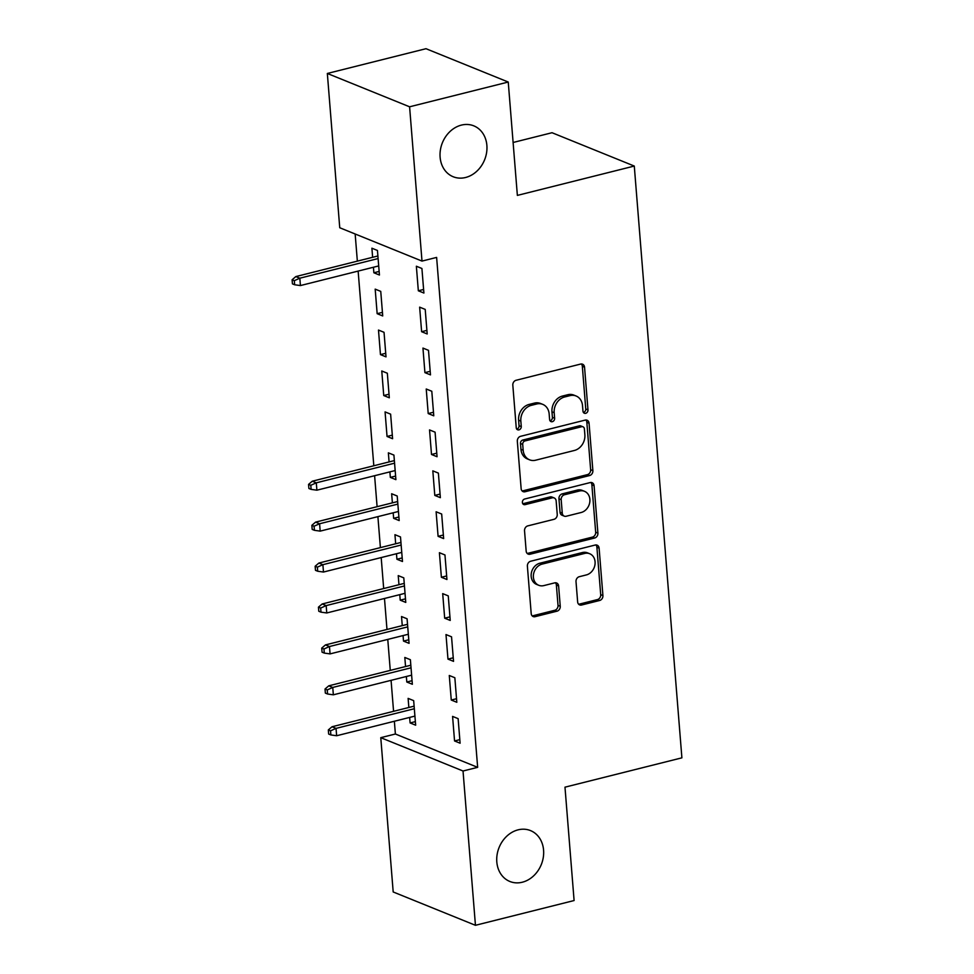 <?xml version="1.0" encoding="UTF-8"?>
<svg xmlns="http://www.w3.org/2000/svg" width="974" height="974" viewBox="0 0 974 974"><rect width="100%" height="100%" fill="white"/><g stroke="black" fill="none" stroke-linecap="round" stroke-linejoin="round"><path stroke-width="1.46" d="M585.703 413.317A2.946 2.447 112.1 0 0 587.979 409.871L584.546 367.186A4.213 3.494 112.1 0 0 582.537 364.191A4.213 3.494 112.1 0 0 580.638 364.069L516.086 380.274A4.213 3.494 112.1 0 0 512.823 385.193L516.257 427.866A2.946 2.447 112.1 0 0 521.273 426.612L520.834 421.085A13.478 11.164 112.1 0 1 531.268 405.354L536.65 404.003A13.478 11.164 112.1 0 1 542.749 404.368A13.478 11.164 112.1 0 1 549.166 413.974L549.604 419.502A2.946 2.447 112.1 0 0 554.632 418.236L554.182 412.72A13.478 11.164 112.1 0 1 564.628 396.978L570.009 395.627A13.478 11.164 112.1 0 1 576.097 396.004A13.478 11.164 112.1 0 1 582.513 405.61L582.963 411.125A2.946 2.447 112.1 0 0 585.703 413.317M583.402 412.428A2.946 2.447 112.1 0 0 585.764 408.97L582.33 366.285A4.213 3.494 112.1 0 0 581.332 363.972M516.683 429.169A2.946 2.447 112.1 0 0 519.045 425.711L518.606 420.184L520.834 421.085M550.042 420.805A2.946 2.447 112.1 0 0 552.404 417.335L551.966 411.819L554.182 412.72M518.083 829.848A27.455 22.755 112.1 0 0 497.105 854.648A27.455 22.755 112.1 0 0 509.877 881.482A27.455 22.755 112.1 0 0 522.295 882.225A27.455 22.755 112.1 0 0 543.285 857.424A27.455 22.755 112.1 0 0 530.501 830.591A27.455 22.755 112.1 0 0 518.083 829.848M461.384 125.11A27.455 22.755 112.1 0 0 440.406 149.911A27.455 22.755 112.1 0 0 453.178 176.744A27.455 22.755 112.1 0 0 465.596 177.487A27.455 22.755 112.1 0 0 486.586 152.687A27.455 22.755 112.1 0 0 473.802 125.853A27.455 22.755 112.1 0 0 461.384 125.11M577.643 601.908A4.213 3.494 112.1 0 0 579.64 604.903A4.213 3.494 112.1 0 0 581.551 605.024L599.655 600.483A4.213 3.494 112.1 0 0 602.918 595.564L599.107 548.155A4.213 3.494 112.1 0 0 597.099 545.16A4.213 3.494 112.1 0 0 595.199 545.038L530.647 561.243A4.213 3.494 112.1 0 0 527.384 566.162L531.195 613.559A4.213 3.494 112.1 0 0 533.192 616.566A4.213 3.494 112.1 0 0 535.103 616.676L556.982 611.185A4.213 3.494 112.1 0 0 560.245 606.266L558.613 585.983A4.213 3.494 112.1 0 0 556.604 582.988A4.213 3.494 112.1 0 0 554.705 582.866L543.857 585.593A11.262 9.338 112.1 0 1 538.756 585.289A11.262 9.338 112.1 0 1 533.521 574.27A11.262 9.338 112.1 0 1 542.128 564.104L584.619 553.439A11.262 9.338 112.1 0 1 589.72 553.743A11.262 9.338 112.1 0 1 594.956 564.75A11.262 9.338 112.1 0 1 586.348 574.928L579.274 576.705A4.213 3.494 112.1 0 0 576.011 581.624L577.643 601.908M394.36 721.259L395.383 734.006L477.65 767.342L436.62 257.416L421.998 261.081L339.743 227.746L327.337 73.464L409.591 106.799L421.998 261.081M477.65 767.342L463.027 771.006L475.446 925.3L393.192 891.965L380.773 737.671L463.027 771.006M327.337 73.464L425.991 48.7L508.245 82.035L517.364 195.397L634.281 166.055L681.897 757.833L564.981 787.175L574.1 900.536L475.446 925.3M508.245 82.035L409.591 106.799M589.611 475.543A4.213 3.494 112.1 0 0 592.874 470.625L589.063 423.227A4.213 3.494 112.1 0 0 587.054 420.22A4.213 3.494 112.1 0 0 585.143 420.111L520.591 436.315A4.213 3.494 112.1 0 0 517.328 441.234L521.139 488.631A4.213 3.494 112.1 0 0 523.148 491.639A4.213 3.494 112.1 0 0 525.047 491.748L589.611 475.543L587.383 474.642A4.213 3.494 112.1 0 0 590.646 469.724L586.835 422.326A4.213 3.494 112.1 0 0 585.849 420.013M594.079 485.697L597.902 533.095A4.213 3.494 112.1 0 1 594.639 538.013L530.075 554.218A4.213 3.494 112.1 0 1 528.176 554.096A4.213 3.494 112.1 0 1 526.167 551.101L524.536 530.806A4.213 3.494 112.1 0 1 527.798 525.887L553.975 519.325A4.213 3.494 112.1 0 0 557.238 514.406L556.154 500.953A4.213 3.494 112.1 0 0 554.157 497.945A4.213 3.494 112.1 0 0 552.246 497.836L524.998 504.666A2.946 2.447 112.1 0 1 524.536 499.053L590.171 482.58A4.213 3.494 112.1 0 1 592.082 482.69A4.213 3.494 112.1 0 1 594.079 485.697L591.863 484.796L595.674 532.194L597.902 533.095M634.281 166.055L552.027 132.72L513.103 142.484M451.266 700.038L456.818 702.291L454.846 677.734L449.282 675.481L451.266 700.038L456.526 698.711M406.353 676.492L406.803 682.019L412.355 684.272L410.383 659.715L404.819 657.462L405.549 666.557M444.68 618.186L450.232 620.438L448.259 595.881L442.695 593.629L444.68 618.186L449.951 616.859M399.766 594.651L400.217 600.167L405.768 602.419L403.796 577.862L398.232 575.61L398.963 584.704M438.093 536.333L443.645 538.585L441.672 514.029L436.108 511.776L438.093 536.333L443.365 535.018M393.179 512.799L393.63 518.314L399.182 520.566L397.209 496.01L391.645 493.757L392.388 502.852M431.506 454.481L437.058 456.733L435.086 432.176L429.534 429.924L431.506 454.481L436.778 453.166M387.043 436.462L392.595 438.714L390.623 414.157L385.071 411.905L387.043 436.462L392.315 435.147M424.92 372.628L430.471 374.88L428.499 350.336L422.947 348.083L424.92 372.628L430.191 371.313M380.457 354.609L386.008 356.861L384.036 332.317L378.484 330.064L380.457 354.609L385.728 353.294M418.333 290.788L423.897 293.04L421.912 268.483L416.361 266.231L418.333 290.788L423.605 289.461M373.432 267.241L373.87 272.769L379.434 275.021L377.449 250.464L371.898 248.212L372.628 257.306M355.157 233.991L357.348 261.142M358.14 271.076L373.809 465.767M374.6 475.702L377.096 506.687M377.9 516.634L380.396 547.619M381.187 557.554L383.683 588.539M384.487 598.486L386.982 629.472M387.774 639.407L390.27 670.392M391.073 680.339L393.569 711.312M377.157 313.689L382.721 315.941L380.749 291.384L375.185 289.132L377.157 313.689L382.429 312.362M421.62 331.708L427.184 333.96L425.212 309.403L419.648 307.151L421.62 331.708L426.892 330.381M383.744 395.541L389.308 397.794L387.335 373.237L381.771 370.984L383.744 395.541L389.016 394.214M428.207 413.56L433.771 415.813L431.799 391.256L426.235 389.003L428.207 413.56L433.479 412.233M389.892 471.866L390.331 477.394L395.894 479.646L393.922 455.089L388.358 452.837L389.089 461.932M434.794 495.413L440.358 497.665L438.385 473.108L432.821 470.856L434.794 495.413L440.065 494.086M396.479 553.719L396.917 559.246L402.481 561.499L400.497 536.942L394.945 534.689L395.675 543.784M441.38 577.265L446.944 579.518L444.96 554.961L439.408 552.708L441.38 577.265L446.652 575.938M403.066 635.572L403.504 641.087L409.068 643.339L407.083 618.794L401.532 616.542L402.262 625.637M447.967 659.106L453.531 661.358L451.546 636.813L445.995 634.561L447.967 659.106L453.239 657.791M409.652 717.424L410.091 722.939L415.654 725.192L413.67 700.635L408.118 698.382L408.849 707.477M454.554 740.958L460.105 743.211L458.133 718.654L452.581 716.401L454.554 740.958L459.825 739.643M395.383 734.006L380.773 737.671M373.87 272.769L379.142 271.442M390.331 477.394L395.602 476.067M393.63 518.314L398.902 516.999M396.917 559.246L402.189 557.919M400.217 600.167L405.488 598.84M403.504 641.087L408.776 639.772M406.803 682.019L412.063 680.692M410.091 722.939L415.362 721.624M576.097 396.004L573.881 395.103A13.478 11.164 112.1 0 0 567.781 394.726L570.009 395.627M551.966 411.819A13.478 11.164 112.1 0 1 562.4 396.077L567.781 394.726M542.749 404.368L540.521 403.467A13.478 11.164 112.1 0 0 534.434 403.102L536.65 404.003M518.606 420.184A13.478 11.164 112.1 0 1 529.052 404.454L534.434 403.102M522.125 490.945A4.213 3.494 112.1 0 0 522.831 490.847L587.383 474.642M584.388 428.901A2.946 2.447 112.1 0 0 581.661 426.722L524.986 440.942A2.946 2.447 112.1 0 0 522.709 444.387L523.172 450.207A13.478 11.164 112.1 0 0 529.588 459.825A13.478 11.164 112.1 0 0 535.688 460.191L574.417 450.463A13.478 11.164 112.1 0 0 584.863 434.733L584.388 428.901M582.988 426.807L580.76 425.906A2.946 2.447 112.1 0 0 579.433 425.821L581.661 426.722M529.588 459.825L527.36 458.924A13.478 11.164 112.1 0 1 520.944 449.306L520.481 443.487A2.946 2.447 112.1 0 1 522.77 440.041L579.433 425.821M527.153 553.415A4.213 3.494 112.1 0 0 527.859 553.317L592.411 537.112A4.213 3.494 112.1 0 0 595.674 532.194M554.157 497.945L551.929 497.044A4.213 3.494 112.1 0 0 550.03 496.935L522.77 503.765L524.998 504.666M581.149 512.507A11.262 9.338 112.1 0 0 589.757 502.328A11.262 9.338 112.1 0 0 584.51 491.322A11.262 9.338 112.1 0 0 579.42 491.018L564.445 494.768A4.213 3.494 112.1 0 0 561.182 499.686L562.266 513.14A4.213 3.494 112.1 0 0 564.275 516.147A4.213 3.494 112.1 0 0 566.174 516.257L581.149 512.507M584.51 491.322L582.294 490.421A11.262 9.338 112.1 0 0 577.192 490.117L579.42 491.018M564.275 516.147L562.047 515.246A4.213 3.494 112.1 0 1 560.038 512.239L558.954 498.785A4.213 3.494 112.1 0 1 562.217 493.867L577.192 490.117M591.863 484.796A4.213 3.494 112.1 0 0 590.865 482.483M589.72 553.743L587.492 552.842A11.262 9.338 112.1 0 0 582.403 552.538L584.619 553.439M538.756 585.289L536.54 584.388A11.262 9.338 112.1 0 1 531.293 573.369A11.262 9.338 112.1 0 1 539.9 563.203L582.403 552.538M532.181 615.872A4.213 3.494 112.1 0 0 532.875 615.775L554.754 610.284A4.213 3.494 112.1 0 0 558.017 605.365L556.385 585.082A4.213 3.494 112.1 0 0 555.399 582.769M578.629 604.221A4.213 3.494 112.1 0 0 579.323 604.124L597.439 599.582A4.213 3.494 112.1 0 0 600.702 594.664L596.892 547.254A4.213 3.494 112.1 0 0 595.893 544.941M292.103 279.769L292.431 283.86L294.647 284.761L294.318 280.67L292.103 279.769L295.828 276.579L299.834 278.199L300.418 285.565L378.691 265.926M294.318 280.67L299.834 278.199L378.107 258.56M295.828 276.579L377.9 255.979M300.418 285.565L294.647 284.761M308.563 484.395L308.892 488.485L311.12 489.386L310.791 485.296L308.563 484.395L312.289 481.205L316.294 482.824L316.891 490.19L395.164 470.552M310.791 485.296L316.294 482.824L394.567 463.186M312.289 481.205L394.36 460.605M316.891 490.19L311.12 489.386M311.863 525.315L312.191 529.406L314.407 530.306L314.078 526.216L311.863 525.315L315.588 522.125L319.594 523.756L320.178 531.122L398.451 511.472M314.078 526.216L319.594 523.756L397.855 504.106M315.588 522.125L397.648 501.537M320.178 531.122L314.407 530.306M315.15 566.247L315.479 570.338L317.707 571.239L317.378 567.148L315.15 566.247L318.875 563.057L322.881 564.677L323.478 572.042L401.751 552.404M317.378 567.148L322.881 564.677L401.154 545.038M318.875 563.057L400.947 542.457M323.478 572.042L317.707 571.239M318.437 607.167L318.778 611.258L320.994 612.159L320.665 608.068L318.437 607.167L322.175 603.977L326.168 605.597L326.765 612.963L405.038 593.324M320.665 608.068L326.168 605.597L404.441 585.958M322.175 603.977L404.234 583.389M326.765 612.963L320.994 612.159M321.737 648.1L322.065 652.19L324.293 653.091L323.965 649.001L321.737 648.1L325.462 644.91L329.468 646.529L330.064 653.895L408.337 634.244M323.965 649.001L329.468 646.529L407.741 626.879M325.462 644.91L407.534 624.31M330.064 653.895L324.293 653.091M325.024 689.02L325.353 693.111L327.581 694.012L327.252 689.921L325.024 689.02L328.762 685.83L332.755 687.449L333.352 694.815L411.625 675.177M327.252 689.921L332.755 687.449L411.028 667.811M328.762 685.83L410.821 665.23M333.352 694.815L327.581 694.012M328.323 729.94L328.652 734.043L330.868 734.944L330.539 730.841L328.323 729.94L332.049 726.75L336.054 728.382L336.639 735.747L414.912 716.097M330.539 730.841L336.054 728.382L414.327 708.731M332.049 726.75L414.12 706.162M336.639 735.747L330.868 734.944M585.764 408.97L587.979 409.871M519.045 425.711L521.273 426.612M552.404 417.335L554.632 418.236M562.4 396.077L564.628 396.978M529.052 404.454L531.268 405.354M582.33 366.285L584.546 367.186M522.831 490.847L525.047 491.748M586.835 422.326L589.063 423.227M590.646 469.724L592.874 470.625M522.77 440.041L524.986 440.942M520.481 443.487L522.709 444.387M520.944 449.306L523.172 450.207M592.411 537.112L594.639 538.013M527.859 553.317L530.075 554.218M550.03 496.935L552.246 497.836M562.217 493.867L564.445 494.768M558.954 498.785L561.182 499.686M560.038 512.239L562.266 513.14M539.9 563.203L542.128 564.104M556.385 585.082L558.613 585.983M558.017 605.365L560.245 606.266M554.754 610.284L556.982 611.185M532.875 615.775L535.103 616.676M596.892 547.254L599.107 548.155M600.702 594.664L602.918 595.564M597.439 599.582L599.655 600.483M579.323 604.124L581.551 605.024"/></g></svg>
